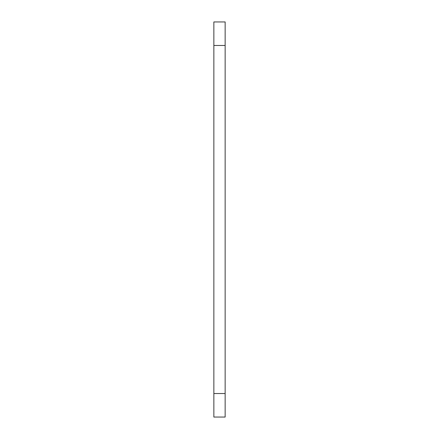 <?xml version="1.0" encoding="UTF-8"?>
<svg xmlns="http://www.w3.org/2000/svg" width="439" height="439" viewBox="0 0 439 439"><rect width="100%" height="100%" fill="white"/><g stroke="black" fill="none" stroke-linecap="round" stroke-linejoin="round"><path stroke-width="0.66" d="M213.853 45.469L225.147 45.469L225.147 21.95L213.853 21.95L213.853 417.05L225.147 417.05L225.147 393.531L213.853 393.531M225.147 45.469L225.147 393.531"/></g></svg>
